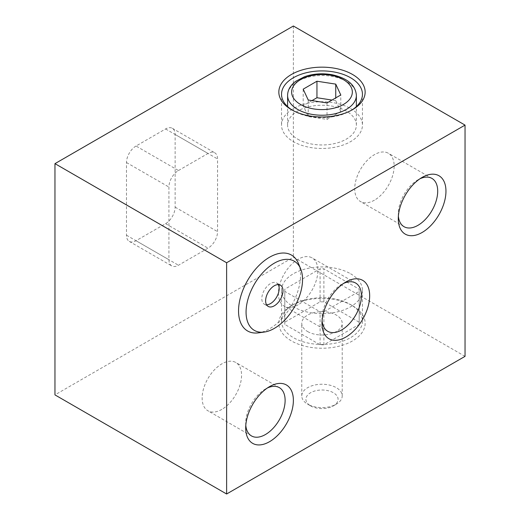 <?xml version="1.0" encoding="UTF-8"?>
<svg xmlns="http://www.w3.org/2000/svg" width="520" height="520" viewBox="0 0 520 520"><rect width="100%" height="100%" fill="white"/><g stroke="black" fill="none" stroke-linecap="round" stroke-linejoin="round"><path stroke-width="0.39" stroke-dasharray="2.6 1.95" d="M298.493 263.549A43.83 25.305 -60 0 1 269.536 328.822A43.83 25.305 -60 0 1 258.479 332.852M465.036 356.356L293.377 257.25L54.964 394.894M293.377 26L293.377 257.25M178.464 170.528L208.026 153.459A13.488 7.787 120 0 1 214.767 152.796A13.488 7.787 120 0 1 217.561 158.97L217.561 231.647A13.488 7.787 120 0 1 208.026 248.164L178.464 265.233A13.488 7.787 120 0 1 171.717 265.902A13.488 7.787 120 0 1 168.928 259.727L168.928 187.044A13.488 7.787 120 0 1 178.464 170.528L136.026 146.029L165.588 128.96A13.488 7.787 -60 0 1 172.334 128.291A13.488 7.787 -60 0 1 175.123 134.466L175.123 207.142A13.488 7.787 -60 0 1 165.588 223.665L136.026 240.728A13.488 7.787 -60 0 1 129.285 241.397A13.488 7.787 -60 0 1 126.49 235.222L126.49 162.546A13.488 7.787 -60 0 1 136.026 146.029M352.501 305.702L352.501 305.702A43.16 24.915 180 0 1 352.501 340.938A43.16 24.915 180 0 1 291.473 340.938A43.16 24.915 180 0 1 291.473 305.702A43.16 24.915 180 0 1 352.501 305.702L350.597 304.596A40.462 23.361 180 0 1 362.447 321.12A40.462 23.361 180 0 1 321.984 344.474A40.462 23.361 180 0 1 281.528 321.12A40.462 23.361 180 0 1 293.377 304.596A40.462 23.361 180 0 1 350.597 304.596L352.501 305.702M351.52 110.24A40.462 23.361 180 0 1 350.597 110.792A40.462 23.361 180 0 1 293.377 110.792A40.462 23.361 180 0 1 292.454 110.24M350.597 108.589A40.462 23.361 180 0 1 362.447 125.106A40.462 23.361 180 0 1 321.984 148.466A40.462 23.361 180 0 1 281.528 125.106A40.462 23.361 180 0 1 306.501 103.526A40.462 23.361 180 0 1 350.597 108.589M297.668 139.145A34.392 19.858 0 0 0 335.147 143.448A34.392 19.858 0 0 0 356.375 125.106A34.392 19.858 0 0 0 321.984 105.248A34.392 19.858 0 0 0 287.599 125.106A34.392 19.858 0 0 0 297.668 139.145M350.597 273.767A40.462 23.361 180 0 1 362.447 290.284A40.462 23.361 180 0 1 321.984 313.644A40.462 23.361 180 0 1 281.528 290.284A40.462 23.361 180 0 1 306.501 268.704A40.462 23.361 180 0 1 350.597 273.767M284.798 291.382L284.798 289.185L320.079 268.808L323.895 268.808L359.177 289.185L359.177 291.382L323.895 311.753L320.079 311.753L284.798 291.382L284.798 324.422L320.079 344.793L323.895 344.793L359.177 324.422L359.177 322.218L323.895 301.847L320.079 301.847L284.798 322.218L284.798 324.422M307.684 331.578A20.228 11.681 0 0 0 329.732 334.106A20.228 11.681 0 0 0 342.219 323.317A20.228 11.681 0 0 0 321.984 311.636A20.228 11.681 0 0 0 301.756 323.317A20.228 11.681 0 0 0 307.684 331.578M320.079 301.847L320.079 268.808M323.895 301.847L323.895 268.808M359.177 322.218L359.177 289.185M359.177 324.422L359.177 291.382M323.895 344.793L323.895 311.753M320.079 344.793L320.079 311.753M284.798 322.218L284.798 289.185M310.603 405.873A16.094 9.295 0 0 0 333.372 405.873A16.094 9.295 0 0 0 333.372 392.73A16.094 9.295 0 0 0 310.603 392.73A16.094 9.295 0 0 0 310.603 405.873L307.684 404.183A20.228 11.681 0 0 0 336.291 404.183A20.228 11.681 0 0 0 342.219 395.928A20.228 11.681 0 0 0 321.984 384.248A20.228 11.681 0 0 0 301.756 395.928A20.228 11.681 0 0 0 307.684 404.183L310.603 405.873M311.981 100.601L303.186 105.677L308.224 116.532L327.028 119.444L340.788 111.495L340.788 94.978M327.028 119.444L327.028 102.927M340.788 111.495L335.751 100.64L335.751 97.89M335.751 100.64L331.994 100.061M303.186 105.677L303.186 89.16M308.224 116.532L308.224 100.016M398.379 216.151A27.879 16.094 -60 0 1 398.281 213.935A27.879 16.094 -60 0 1 417.989 179.797A27.879 16.094 -60 0 1 419.959 178.776M374.439 200.174A27.879 16.094 -60 0 1 360.497 201.552A27.879 16.094 -60 0 1 360.497 169.364A27.879 16.094 -60 0 1 388.375 153.27A27.879 16.094 -60 0 1 392.652 175.611A27.879 16.094 -60 0 1 374.439 200.174M322.088 320.762A27.879 16.094 -60 0 1 321.984 318.552A27.879 16.094 -60 0 1 341.699 284.408A27.879 16.094 -60 0 1 343.668 283.387M298.149 304.785A27.879 16.094 -60 0 1 284.206 306.163A27.879 16.094 -60 0 1 284.206 273.975A27.879 16.094 -60 0 1 312.084 257.881A27.879 16.094 -60 0 1 316.355 280.221A27.879 16.094 -60 0 1 298.149 304.785M245.791 425.373A27.879 16.094 -60 0 1 245.694 423.163A27.879 16.094 -60 0 1 265.408 389.019A27.879 16.094 -60 0 1 267.371 387.998M221.852 409.396A27.879 16.094 -60 0 1 207.916 410.781A27.879 16.094 -60 0 1 207.916 378.586A27.879 16.094 -60 0 1 235.794 362.492A27.879 16.094 -60 0 1 240.065 384.832A27.879 16.094 -60 0 1 221.852 409.396M278.233 284.583A12.272 7.085 120 0 0 276.627 282.958A12.272 7.085 120 0 0 267.169 286.247A12.272 7.085 120 0 0 261.814 298.597A12.272 7.085 120 0 0 264.355 304.213A12.272 7.085 120 0 0 266.565 304.785M356.375 95.374A34.392 19.858 0 0 0 321.984 75.517A34.392 19.858 0 0 0 287.599 95.374M165.588 128.96L208.026 153.459M175.123 134.466L217.561 158.97M175.123 207.142L217.561 231.647M165.588 223.665L208.026 248.164M136.026 240.728L178.464 265.233M126.49 235.222L168.928 259.727M126.49 162.546L168.928 187.044M350.597 110.792L352.501 109.688M293.377 110.792L291.473 109.688M281.528 94.27L281.528 125.106M362.447 94.27L362.447 125.106M281.528 290.284L281.528 321.12M362.447 290.284L362.447 321.12M293.377 304.596L291.473 305.702M333.372 405.873L336.291 404.183M342.219 395.928L342.219 323.317M301.756 395.928L301.756 323.317M356.375 125.106L356.375 106.581M287.599 125.106L287.599 106.581M398.281 213.935L398.281 218.706M417.989 179.797L422.123 177.411M431.932 178.412L388.375 153.27M404.053 226.701L360.497 201.552M321.984 318.552L321.984 323.317M341.699 284.408L345.826 282.022M355.635 283.03L312.084 257.881M327.762 331.312L284.206 306.163M245.694 423.163L245.694 427.928M265.408 389.019L269.536 386.633M279.344 387.641L235.794 362.492M251.472 435.923L207.916 410.781M264.355 304.213L268.171 306.417M276.627 282.958L280.442 285.161M172.334 128.291L214.767 152.796M129.285 241.397L171.717 265.902"/><path stroke-width="0.78" d="M264.225 332.065L258.479 332.852A43.83 25.305 -60 0 1 247.618 280.384A43.83 25.305 -60 0 1 298.493 263.549L300.683 268.918A39.936 23.055 -60 0 1 274.307 328.4A39.936 23.055 -60 0 1 264.225 332.065A39.936 23.055 -60 0 1 254.339 284.258A39.936 23.055 -60 0 1 300.683 268.918M269.536 441.695A33.715 19.468 -60 0 1 245.694 427.928A33.715 19.468 -60 0 1 269.536 386.633A33.715 19.468 -60 0 1 293.377 400.4A33.715 19.468 -60 0 1 269.536 441.695M345.826 337.084A33.715 19.468 -60 0 1 321.984 323.317A33.715 19.468 -60 0 1 345.826 282.022A33.715 19.468 -60 0 1 369.668 295.789A33.715 19.468 -60 0 1 345.826 337.084M422.123 232.472A33.715 19.468 -60 0 1 398.281 218.706A33.715 19.468 -60 0 1 422.123 177.411A33.715 19.468 -60 0 1 445.959 191.178A33.715 19.468 -60 0 1 422.123 232.472M226.623 494L465.036 356.356L465.036 125.106L293.377 26L54.964 163.644L54.964 394.894L226.623 494L226.623 262.75L465.036 125.106M54.964 163.644L226.623 262.75M352.501 74.451A43.16 24.915 180 0 1 352.501 109.688A43.16 24.915 180 0 1 291.473 109.688A43.16 24.915 180 0 1 291.473 74.451A43.16 24.915 180 0 1 352.501 74.451M292.454 110.24A40.462 23.361 180 0 1 281.528 94.27A40.462 23.361 180 0 1 306.501 72.689A40.462 23.361 180 0 1 350.597 77.753A40.462 23.361 180 0 1 362.447 94.27A40.462 23.361 180 0 1 351.52 110.24M303.186 89.16L316.947 81.218L335.751 84.123L340.788 94.978L327.028 102.927L308.224 100.016L303.186 89.16M335.751 97.89L335.751 84.123M331.994 100.061L316.947 97.734L316.947 81.218M316.947 97.734L311.981 100.601M419.959 178.776A27.879 16.094 -60 0 1 431.932 178.412A27.879 16.094 -60 0 1 436.202 200.753A27.879 16.094 -60 0 1 417.989 225.316A27.879 16.094 -60 0 1 404.053 226.701A27.879 16.094 -60 0 1 398.379 216.151M343.668 283.387A27.879 16.094 -60 0 1 355.635 283.03A27.879 16.094 -60 0 1 359.912 305.364A27.879 16.094 -60 0 1 341.699 329.927A27.879 16.094 -60 0 1 327.762 331.312A27.879 16.094 -60 0 1 322.088 320.762M267.371 387.998A27.879 16.094 -60 0 1 279.344 387.641A27.879 16.094 -60 0 1 283.621 409.975A27.879 16.094 -60 0 1 265.408 434.544A27.879 16.094 -60 0 1 251.472 435.923A27.879 16.094 -60 0 1 245.791 425.373M265.629 300.8A12.272 7.085 120 0 0 268.171 306.417A12.272 7.085 120 0 0 280.442 299.332A12.272 7.085 120 0 0 280.442 285.161A12.272 7.085 120 0 0 270.985 288.444A12.272 7.085 120 0 0 265.629 300.8M266.565 304.785A12.272 7.085 120 0 0 276.627 297.128A12.272 7.085 120 0 0 278.233 284.583M297.668 109.415A34.392 19.858 0 0 0 335.147 113.718A34.392 19.858 0 0 0 356.375 95.374C355.543 85.078 347.516 78.215 332.293 74.77C322.582 73.028 313.339 73.671 304.551 76.707L295.672 81.328C290.368 85.345 287.677 90.025 287.599 95.374A34.392 19.858 0 0 0 297.668 109.415M300.528 104.462A30.342 17.518 0 0 0 351.299 96.603A30.342 17.518 0 0 0 314.132 75.147A30.342 17.518 0 0 0 300.528 104.462M356.375 106.581L356.375 95.374M287.599 106.581L287.599 95.374"/></g></svg>
